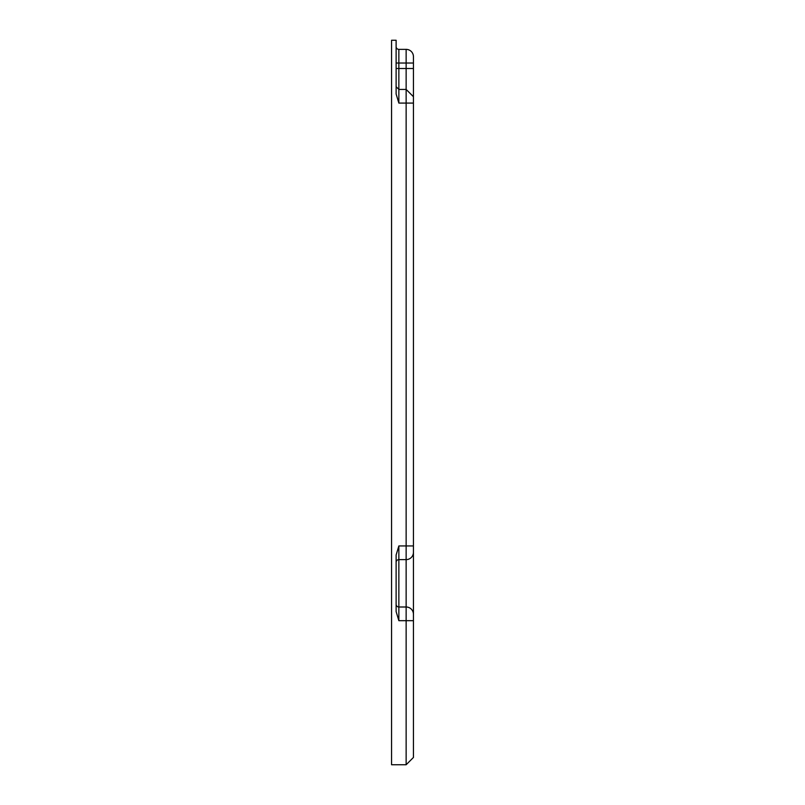 <?xml version="1.0" encoding="UTF-8"?>
<svg xmlns="http://www.w3.org/2000/svg" width="805" height="805" viewBox="0 0 805 805"><rect width="100%" height="100%" fill="white"/><g stroke="black" fill="none" stroke-linecap="round" stroke-linejoin="round"><path stroke-width="1.21" d="M413.438 620.675L413.438 757.455L406.143 764.75L391.562 764.75L391.562 40.25L396.12 40.25L396.12 94.024L398.857 103.09L406.143 103.09L406.143 559.616L398.857 559.616L398.857 620.675L396.12 611.599L396.12 555.007L398.857 545.941L413.438 545.941L413.438 620.675L406.143 620.675L406.143 764.75M413.438 97.184L413.438 545.941M396.12 46.63A2.737 2.737 180 0 0 398.857 49.367L406.143 49.367A7.295 7.295 180 0 1 413.438 56.652L413.438 96.711L406.143 89.425L406.143 103.09L413.438 103.09M413.438 56.652A7.295 7.295 180 0 0 406.143 49.367L398.857 49.367L398.857 103.09M413.438 552.321A7.295 7.295 0 0 1 406.143 559.616L406.143 607L398.857 607A2.737 2.737 180 0 1 396.12 604.263M398.857 620.675L406.143 620.675L406.143 607A7.295 7.295 180 0 1 413.438 614.296A7.295 7.295 180 0 0 406.143 607L398.857 607M396.12 562.343A2.737 2.737 0 0 1 398.857 559.616L398.857 545.941M396.12 68.505L406.143 68.505L406.143 89.425L398.857 89.425L396.12 86.688M396.12 63.032L406.143 63.032L406.143 68.505L413.438 68.505M406.143 49.367L406.143 63.032L413.438 63.032"/></g></svg>
